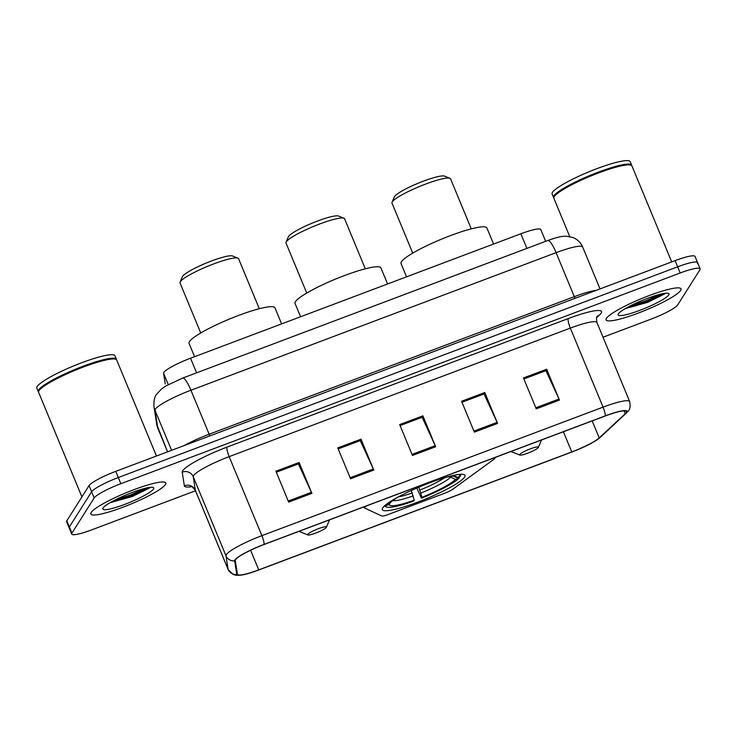 <?xml version="1.0" encoding="UTF-8"?>
<svg xmlns="http://www.w3.org/2000/svg" width="737" height="737" viewBox="0 0 737 737"><rect width="100%" height="100%" fill="white"/><g stroke="black" fill="none" stroke-linecap="round" stroke-linejoin="round"><path stroke-width="1.11" d="M366.74 505.84A8.448 1.281 157.5 0 0 364.474 507.535A8.448 1.281 157.5 0 0 364.4 507.857A8.448 1.281 157.5 0 0 364.548 507.986L381.784 516.02A8.448 1.281 157.5 0 0 388.288 514.481L444.66 493.246A8.448 1.281 157.5 0 0 452.693 489.304L494.02 459.206A8.448 1.281 157.5 0 0 494.96 458.092A8.448 1.281 157.5 0 0 494.011 457.889M382.65 507.95A44.791 6.771 157.5 0 0 382.282 509.645A44.791 6.771 157.5 0 0 421.877 500.534A44.791 6.771 157.5 0 0 464.66 477.051A44.791 6.771 157.5 0 0 465.038 475.365A44.791 6.771 157.5 0 0 425.442 484.476A44.791 6.771 157.5 0 0 382.65 507.95M165.235 383.83L165.272 383.968A25.353 3.832 -22.5 0 1 165.235 383.83L163.586 373.281A25.353 3.832 -22.5 0 1 163.835 372.461A25.353 3.832 -22.5 0 1 190.524 358.219L520.847 233.776A25.353 3.832 -22.5 0 1 540.792 229.576L545.656 241.321M636.528 305.477A33.801 5.113 157.5 0 0 662.001 293.833A33.801 5.113 157.5 0 1 636.528 305.477M121.283 499.585A33.801 5.113 157.5 0 0 146.755 487.94A33.801 5.113 157.5 0 1 121.283 499.585M697.377 263.57A25.353 3.832 157.5 0 0 697.589 262.612L695.037 256.43A25.353 3.832 157.5 0 0 675.092 260.64L115.746 471.358A25.353 3.832 157.5 0 0 89.057 485.6L66.818 520.783A25.353 3.832 157.5 0 0 66.606 521.741L69.167 527.913A25.353 3.832 157.5 0 1 69.379 526.955A25.353 3.832 157.5 0 0 69.167 527.913L71.719 534.085A25.353 3.832 157.5 0 0 91.674 529.885L195.526 490.759M603.032 337.242L651.011 319.167A25.353 3.832 157.5 0 0 677.699 304.925L699.938 269.742A25.353 3.832 157.5 0 0 700.15 268.784A25.353 3.832 157.5 0 0 680.205 272.985L120.859 483.702A25.353 3.832 157.5 0 0 94.17 497.945L91.618 491.772L69.379 526.955L91.618 491.772A25.353 3.832 157.5 0 1 118.298 477.53A25.353 3.832 157.5 0 0 91.618 491.772L89.057 485.6M680.205 272.985L677.644 266.812L118.298 477.53L677.644 266.812A25.353 3.832 157.5 0 1 697.589 262.612A25.353 3.832 157.5 0 0 677.644 266.812L675.092 260.64M91.176 512.482A40.563 6.136 157.5 0 0 90.835 514.011A40.563 6.136 157.5 0 0 126.7 505.766A40.563 6.136 157.5 0 0 165.447 484.504A40.563 6.136 157.5 0 0 165.788 482.965A40.563 6.136 157.5 0 0 129.924 491.22A40.563 6.136 157.5 0 0 91.176 512.482A40.563 6.136 157.5 0 0 90.835 514.011A40.563 6.136 157.5 0 0 126.7 505.766A40.563 6.136 157.5 0 0 165.447 484.504A40.563 6.136 157.5 0 0 165.788 482.965A40.563 6.136 157.5 0 0 129.924 491.22A40.563 6.136 157.5 0 0 91.176 512.482M136.087 494.518A40.563 6.136 157.5 0 0 150.072 487.562A40.563 6.136 157.5 0 1 136.087 494.518M606.422 318.375A40.563 6.136 157.5 0 0 606.081 319.904A40.563 6.136 157.5 0 0 641.945 311.659A40.563 6.136 157.5 0 0 680.693 290.396A40.563 6.136 157.5 0 0 681.034 288.858A40.563 6.136 157.5 0 0 645.179 297.112A40.563 6.136 157.5 0 0 606.422 318.375A40.563 6.136 157.5 0 0 606.081 319.904A40.563 6.136 157.5 0 0 641.945 311.659A40.563 6.136 157.5 0 0 680.693 290.396A40.563 6.136 157.5 0 0 681.034 288.858A40.563 6.136 157.5 0 0 645.179 297.112A40.563 6.136 157.5 0 0 606.422 318.375M651.333 300.41A40.563 6.136 157.5 0 0 665.318 293.455A40.563 6.136 157.5 0 1 651.333 300.41M235.564 559.724A27.039 4.09 -22.5 0 1 264.03 544.532L605.206 416A27.039 4.09 -22.5 0 1 626.487 411.522A27.039 4.09 -22.5 0 1 625.234 413.706L599.209 437.916A27.039 4.09 -22.5 0 1 571.765 451.947L258.742 569.867A27.039 4.09 -22.5 0 1 237.461 574.353A27.039 4.09 -22.5 0 1 237.425 574.206L235.296 560.599A27.039 4.09 -22.5 0 1 235.564 559.724M234.946 559.954A27.72 4.192 157.5 0 0 234.67 560.857L236.798 574.464A27.72 4.192 157.5 0 0 241.487 575.072A27.72 4.192 157.5 0 0 258.65 570.014L571.672 452.094A27.72 4.192 157.5 0 0 598.112 439.086A27.72 4.192 157.5 0 0 599.798 437.714L625.833 413.494A27.72 4.192 157.5 0 0 605.298 415.861L264.122 544.385A27.72 4.192 157.5 0 0 234.946 559.954M523.869 378.956L545.933 370.647L558.996 399.039A6.762 1.4 69.4 0 1 559.457 400.09L546.67 369.219L523.463 377.961L536.25 408.832L559.457 400.09M523.86 378.929L545.739 370.683L546.67 369.219M484.78 392.535L483.859 394.028L461.97 402.245L484.043 393.954L497.107 422.356A6.762 1.4 69.4 0 1 497.567 423.407L484.78 392.535L461.574 401.278L474.352 432.149L497.567 423.407M276.301 472.224L298.374 463.905L311.429 492.307A6.762 1.4 69.4 0 1 311.889 493.357L299.102 462.486L275.896 471.229L288.683 502.1L311.889 493.357M276.292 472.196L298.181 463.951L299.102 462.486M338.2 448.907L360.264 440.588L373.327 468.99A6.762 1.4 69.4 0 1 373.779 470.04L360.992 439.169L337.786 447.912L350.572 478.783L373.779 470.04M338.191 448.879L360.071 440.634L360.992 439.169M422.891 415.852L421.969 417.345L400.08 425.562L422.154 417.271L435.217 445.673A6.762 1.4 69.4 0 1 435.678 446.723L422.891 415.852L399.675 424.595L412.462 455.466L435.678 446.723M94.17 497.945L71.931 533.127A25.353 3.832 157.5 0 0 71.719 534.085M156.456 456.019L116.686 359.997A42.249 6.393 157.5 0 0 115.847 359.288A42.249 6.393 157.5 0 0 76.326 369.799A42.249 6.393 157.5 0 0 38.96 390.739A42.249 6.393 157.5 0 0 38.693 391.246A42.249 6.393 157.5 0 0 38.61 392.333L81.918 496.895M115.847 359.288L115.304 359.066A41.834 6.329 157.5 0 0 76.178 369.477A41.834 6.329 157.5 0 0 39.19 390.205A41.834 6.329 157.5 0 0 38.923 390.702L38.693 391.246M116.437 359.647A42.249 6.393 157.5 0 0 116.363 359.223A42.249 6.393 157.5 0 0 79.006 367.818A42.249 6.393 157.5 0 0 38.646 389.965A42.249 6.393 157.5 0 0 38.287 391.568A42.249 6.393 157.5 0 0 38.536 391.918M116.363 359.223L114.926 355.75A42.249 6.393 157.5 0 0 77.569 364.345A42.249 6.393 157.5 0 0 37.2 386.492A42.249 6.393 157.5 0 0 36.85 388.095L38.287 391.568M110.08 502.689L132.513 496.452L150.118 487.489M103.088 507.996A27.555 4.164 157.5 0 0 102.913 508.318A27.555 4.164 157.5 0 0 125.262 504.191A27.555 4.164 157.5 0 0 153.536 488.99A27.555 4.164 157.5 0 0 153.222 487.479A27.555 4.164 157.5 0 0 127.455 494.334A27.555 4.164 157.5 0 0 103.088 507.996M147.612 487.765L134.613 493.679L115.617 499.704M149.887 487.811L135.12 494.905L111.471 501.897M365.294 268.793L344.566 218.751A31.691 4.791 157.5 0 0 343.939 218.216L338.523 216.042A27.462 4.155 157.5 0 0 312.829 222.878A27.462 4.155 157.5 0 0 288.545 236.494A27.462 4.155 157.5 0 0 288.37 236.817L286.076 242.187A31.691 4.791 157.5 0 0 286.011 243.007L306.739 293.05M343.939 218.216A31.691 4.791 157.5 0 0 314.294 226.102A31.691 4.791 157.5 0 0 286.278 241.81A31.691 4.791 157.5 0 0 286.076 242.187M418.883 487.157L421.942 497.328A36.334 5.5 157.5 0 0 455.484 479.428L459.059 478.083L459.98 475.945M414.203 500.239L413.669 501.096A40.222 6.08 157.5 0 1 386.649 507.028A40.222 6.08 157.5 0 1 385.82 505.674L389.394 504.32A36.334 5.5 157.5 0 0 414.203 500.239L411.32 490.492M387.588 283.975L380.928 267.89A46.477 7.029 157.5 0 0 339.84 277.342A46.477 7.029 157.5 0 0 295.436 301.7A46.477 7.029 157.5 0 0 295.049 303.46L300.558 316.763M459.059 478.083A40.222 6.08 157.5 0 1 421.407 498.175L416.82 488.041M384.29 506.079A41.917 6.338 157.5 0 0 384.484 506.162L386.649 507.028M461.132 474.112L460.22 476.249A40.222 6.08 157.5 0 0 457.778 474.591M385.82 505.674L385.101 505.361M460.22 476.249L456.636 477.594A36.334 5.5 157.5 0 0 455.871 476.443A36.334 5.5 157.5 0 0 445.443 477.493M421.407 498.175L421.942 497.328M453.347 476.166L456.636 477.594M455.484 479.428L449.459 476.627M390.113 502.652L389.394 504.32M397.639 497.3A36.334 5.5 157.5 0 0 390.555 502.487L387.091 503.795M259.304 308.72L238.576 258.678A31.691 4.791 157.5 0 0 237.95 258.143L232.533 255.979A27.462 4.155 157.5 0 0 206.839 262.805A27.462 4.155 157.5 0 0 182.555 276.421A27.462 4.155 157.5 0 0 182.38 276.743L180.086 282.114A31.691 4.791 157.5 0 0 180.021 282.934L200.75 332.977M237.95 258.143A31.691 4.791 157.5 0 0 208.313 266.029A31.691 4.791 157.5 0 0 180.289 281.737A31.691 4.791 157.5 0 0 180.086 282.114M326.316 527.388A10.143 1.538 157.5 0 0 326.38 527.268A10.143 1.538 157.5 0 0 318.154 528.788A10.143 1.538 157.5 0 0 307.744 534.389A10.143 1.538 157.5 0 0 307.863 534.942A10.143 1.538 157.5 0 0 317.343 532.418A10.143 1.538 157.5 0 0 326.316 527.388M281.598 323.902L274.938 307.817A46.477 7.029 157.5 0 0 233.85 317.269A46.477 7.029 157.5 0 0 189.446 341.627A46.477 7.029 157.5 0 0 189.059 343.387L194.568 356.69M471.284 228.866L450.556 178.824A31.691 4.791 157.5 0 0 449.929 178.29L444.512 176.115A27.462 4.155 157.5 0 0 418.819 182.951A27.462 4.155 157.5 0 0 394.535 196.567A27.462 4.155 157.5 0 0 394.359 196.89L392.066 202.26A31.691 4.791 157.5 0 0 392.001 203.08L412.729 253.123M449.929 178.29A31.691 4.791 157.5 0 0 420.283 186.175A31.691 4.791 157.5 0 0 392.268 201.883A31.691 4.791 157.5 0 0 392.066 202.26M538.286 447.534A10.143 1.538 157.5 0 0 538.36 447.414A10.143 1.538 157.5 0 0 530.133 448.934A10.143 1.538 157.5 0 0 519.723 454.526A10.143 1.538 157.5 0 0 519.843 455.079A10.143 1.538 157.5 0 0 529.323 452.555A10.143 1.538 157.5 0 0 538.286 447.534M493.578 244.048L486.917 227.954A46.477 7.029 157.5 0 0 445.83 237.406A46.477 7.029 157.5 0 0 401.425 261.773A46.477 7.029 157.5 0 0 401.039 263.533L406.548 276.836M671.702 261.911L631.931 165.889A42.249 6.393 157.5 0 0 631.093 165.18A42.249 6.393 157.5 0 0 591.571 175.692A42.249 6.393 157.5 0 0 554.206 196.632A42.249 6.393 157.5 0 0 553.938 197.138A42.249 6.393 157.5 0 0 553.856 198.225L569.738 236.586M631.093 165.18L630.55 164.959A41.834 6.329 157.5 0 0 591.424 175.369A41.834 6.329 157.5 0 0 554.436 196.097A41.834 6.329 157.5 0 0 554.169 196.595L553.938 197.138M631.683 165.539A42.249 6.393 157.5 0 0 631.609 165.116A42.249 6.393 157.5 0 0 594.252 173.711A42.249 6.393 157.5 0 0 553.892 195.858A42.249 6.393 157.5 0 0 553.533 197.461A42.249 6.393 157.5 0 0 553.782 197.811M631.609 165.116L630.172 161.643A42.249 6.393 157.5 0 0 592.815 170.238A42.249 6.393 157.5 0 0 552.455 192.385A42.249 6.393 157.5 0 0 552.096 193.988L553.533 197.461M625.326 308.582L647.759 302.345L665.364 293.381M618.334 313.888A27.555 4.164 157.5 0 0 618.159 314.211A27.555 4.164 157.5 0 0 640.508 310.084A27.555 4.164 157.5 0 0 668.781 294.883A27.555 4.164 157.5 0 0 668.468 293.372A27.555 4.164 157.5 0 0 642.701 300.226A27.555 4.164 157.5 0 0 618.334 313.888M662.858 293.658L649.859 299.572L630.863 305.597M665.133 293.704L650.366 300.797L626.726 307.79M168.276 384.594L163.586 373.281M196.576 372.83L190.524 358.219M526.9 248.397L520.847 233.776M209.944 435.871A4.229 0.875 69.4 0 1 209.151 434.222L574.316 296.652L556.094 252.662A16.905 3.501 -110.6 0 0 547.812 240.511C560.129 236.126 562.607 236.31 566.412 236.218L572.732 237.443C577.375 239.267 580.692 242.473 582.691 247.061A33.801 5.113 157.5 0 0 556.094 252.662L190.929 390.232A33.801 5.113 157.5 0 0 155.35 409.219A33.801 5.113 157.5 0 0 155.019 410.316L171.592 450.316M184.057 445.618A33.801 5.113 -22.5 0 1 209.151 434.222L190.929 390.232A16.905 3.501 -110.6 0 0 182.656 378.081L547.812 240.511M66.818 520.783L71.931 533.127M115.746 471.358L120.859 483.702M156.76 424.475L153.959 406.548A16.905 16.693 -8.9 0 0 155.019 410.316L157.819 428.252L167.585 451.827L156.76 424.475A16.905 16.693 -8.9 0 0 157.819 428.252A33.801 5.113 157.5 0 0 157.865 428.427M575.1 298.301A4.229 0.875 69.4 0 1 574.316 296.652A33.801 5.113 -22.5 0 1 596.178 290.36M191.749 486.678A42.249 6.393 -22.5 0 1 184.351 485.794L182.223 472.187A42.249 6.393 -22.5 0 1 227.116 447.083L568.291 318.55A8.448 1.75 -110.6 0 0 570.327 328.103L229.152 456.636A33.801 5.113 157.5 0 0 193.573 475.623A33.801 5.113 157.5 0 0 193.241 476.719L195.369 490.326A33.801 5.113 157.5 0 0 195.416 490.51C192.781 487.129 191.169 485.738 190.579 486.328M568.291 318.55A42.249 6.393 -22.5 0 1 601.18 313.142A42.249 6.393 -22.5 0 1 599.586 314.957L596.638 317.702M596.924 322.493A33.801 5.113 157.5 0 0 570.327 328.103L603.069 407.128A33.801 5.113 -22.5 0 1 629.665 401.527L596.924 322.493C596.362 318.402 596.463 316.348 597.237 316.348L597.034 316.486M241.487 575.072L236.19 575.284L233.187 574.519L228.148 569.535A33.801 5.113 -22.5 0 1 228.101 569.351L225.973 555.744A33.801 5.113 -22.5 0 1 226.305 554.648A33.801 5.113 -22.5 0 1 261.893 535.661A8.448 1.75 69.4 0 1 264.122 544.385M234.67 560.857A8.448 8.347 -8.9 0 1 225.973 555.744L193.241 476.719A8.448 8.347 171.1 0 0 182.223 472.187M599.798 437.714A8.448 7.739 47.1 0 0 600.406 437.207L626.441 412.987C627.353 411.384 631.434 410.481 629.665 401.527M184.351 485.794A8.448 8.347 171.1 0 1 195.369 490.326L228.101 569.351A8.448 8.347 -8.9 0 0 236.798 574.464M625.833 413.494A8.448 7.739 47.1 0 0 626.441 412.987M605.298 415.861A8.448 1.75 -110.6 0 0 603.069 407.128L261.893 535.661L229.152 456.636A8.448 1.75 -110.6 0 1 227.116 447.083M597.302 316.247A8.448 7.739 -132.9 0 1 599.586 314.957M571.765 451.947L563.4 431.753M599.209 437.916L592.161 420.919M625.234 413.706L624.064 410.859M258.742 569.867L250.608 550.244M435.217 445.673L412.029 454.407M373.327 468.99L350.139 477.723M311.429 492.307L288.241 501.04M497.107 422.356L473.919 431.09M558.996 399.039L535.808 407.782M113.129 501.584A33.801 5.113 157.5 0 0 143.586 488.723M122.775 499.152A34.648 5.242 157.5 0 0 147.289 487.83M420.062 489.994A31.267 4.726 157.5 0 0 444.761 477.696M398.266 496.95A31.267 4.726 157.5 0 0 412.324 492.906M421.02 492.989A32.502 4.919 157.5 0 0 450.491 477.263M392.72 500.598A32.502 4.919 157.5 0 0 413.282 495.909M628.375 307.476A33.801 5.113 157.5 0 0 658.832 294.616M638.021 305.044A34.648 5.242 157.5 0 0 662.535 293.722M364.4 507.857L363.995 506.872M494.96 458.092L494.757 457.613M153.959 406.548C153.738 400.569 154.595 396.506 156.539 394.359L161.615 388.869L165.807 386.013L182.656 378.081M582.691 247.061L600.029 288.913M598.112 439.086L600.406 437.207M700.15 268.784L697.589 262.612M228.148 569.535L195.416 490.51M326.38 527.268L329.55 519.852M307.863 534.942L298.964 531.377M538.36 447.414L541.529 439.989M519.843 455.079L510.944 451.514"/></g></svg>
